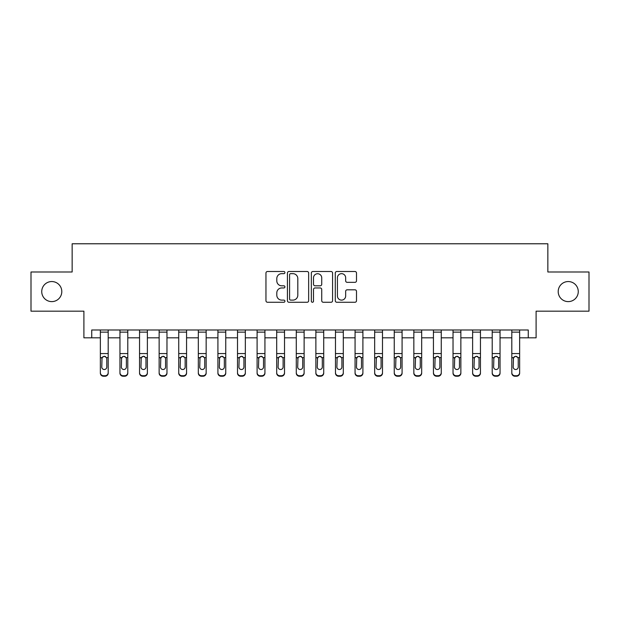 <?xml version="1.0" encoding="UTF-8"?>
<svg xmlns="http://www.w3.org/2000/svg" width="620" height="620" viewBox="0 0 620 620"><rect width="100%" height="100%" fill="white"/><g stroke="black" fill="none" stroke-linecap="round" stroke-linejoin="round"><path stroke-width="0.93" d="M284.921 272.575A1.077 1.077 0 0 0 283.844 271.498L267.499 271.498A1.542 1.542 0 0 0 265.957 273.033L265.957 300.731A1.542 1.542 0 0 0 267.499 302.265L283.844 302.265A1.077 1.077 0 0 0 284.921 301.188A1.077 1.077 0 0 0 283.844 300.111L281.728 300.111A4.921 4.921 0 0 1 276.807 295.19L276.807 292.88A4.921 4.921 0 0 1 281.728 287.959L283.844 287.959A1.077 1.077 0 0 0 284.921 286.882A1.077 1.077 0 0 0 283.844 285.804L281.728 285.804A4.921 4.921 0 0 1 276.807 280.883L276.807 278.574A4.921 4.921 0 0 1 281.728 273.653L283.844 273.653A1.077 1.077 0 0 0 284.921 272.575M558.202 291.586A10.028 10.028 0 0 0 568.23 301.615A10.028 10.028 0 0 0 578.266 291.586A10.028 10.028 0 0 0 568.23 281.55A10.028 10.028 0 0 0 558.202 291.586M41.734 291.586A10.028 10.028 0 0 0 51.77 301.615A10.028 10.028 0 0 0 61.798 291.586A10.028 10.028 0 0 0 51.77 281.55A10.028 10.028 0 0 0 41.734 291.586M354.966 282.34A1.542 1.542 0 0 0 356.5 280.806L356.5 273.033A1.542 1.542 0 0 0 354.966 271.498L336.807 271.498A1.542 1.542 0 0 0 335.273 273.033L335.273 300.731A1.542 1.542 0 0 0 336.807 302.265L354.966 302.265A1.542 1.542 0 0 0 356.5 300.731L356.5 291.346A1.542 1.542 0 0 0 354.966 289.803L347.192 289.803A1.542 1.542 0 0 0 345.658 291.346L345.658 295.996A4.115 4.115 0 0 1 341.543 300.111A4.115 4.115 0 0 1 337.427 295.996L337.427 277.768A4.115 4.115 0 0 1 341.543 273.653A4.115 4.115 0 0 1 345.658 277.768L345.658 280.806A1.542 1.542 0 0 0 347.192 282.34L354.966 282.34M91.737 337.822L91.737 329.987L528.263 329.987L528.263 337.822L536.099 337.822L536.099 311.178L589 311.178L589 271.994L547.855 271.994L547.855 243.776L72.145 243.776L72.145 271.994L31 271.994L31 311.178L83.902 311.178L83.902 337.822L100.355 337.822M308.651 273.033A1.542 1.542 0 0 0 307.117 271.498L288.959 271.498A1.542 1.542 0 0 0 287.424 273.033L287.424 300.731A1.542 1.542 0 0 0 288.959 302.265L307.117 302.265A1.542 1.542 0 0 0 308.651 300.731L308.651 273.033M312.883 271.498L331.041 271.498A1.542 1.542 0 0 1 332.576 273.033L332.576 300.731A1.542 1.542 0 0 1 331.041 302.265L323.268 302.265A1.542 1.542 0 0 1 321.733 300.731L321.733 289.494A1.542 1.542 0 0 0 320.191 287.959L315.038 287.959A1.542 1.542 0 0 0 313.503 289.494L313.503 301.188A1.077 1.077 0 0 1 312.426 302.265A1.077 1.077 0 0 1 311.349 301.188L311.349 273.033A1.542 1.542 0 0 1 312.883 271.498M108.198 337.822L119.955 337.822M127.79 337.822L139.547 337.822M147.382 337.822L159.138 337.822M166.974 337.822L178.731 337.822M186.566 337.822L198.323 337.822M206.158 337.822L217.915 337.822M225.75 337.822L237.506 337.822M245.342 337.822L257.099 337.822M264.934 337.822L276.69 337.822M284.526 337.822L296.283 337.822M304.126 337.822L315.875 337.822M323.717 337.822L335.474 337.822M343.31 337.822L355.066 337.822M362.901 337.822L374.658 337.822M382.494 337.822L394.25 337.822M402.086 337.822L413.842 337.822M421.678 337.822L433.434 337.822M441.269 337.822L453.026 337.822M460.861 337.822L472.618 337.822M480.454 337.822L492.21 337.822M500.046 337.822L511.802 337.822M519.645 337.822L528.263 337.822M290.656 273.653A1.077 1.077 0 0 0 289.579 274.73L289.579 299.034A1.077 1.077 0 0 0 290.656 300.111L292.88 300.111A4.921 4.921 0 0 0 297.809 295.19L297.809 278.574A4.921 4.921 0 0 0 292.88 273.653L290.656 273.653M321.733 277.845A4.115 4.115 0 0 0 317.618 273.73A4.115 4.115 0 0 0 313.503 277.845L313.503 284.262A1.542 1.542 0 0 0 315.038 285.804L320.191 285.804A1.542 1.542 0 0 0 321.733 284.262L321.733 277.845M100.355 329.987L100.355 372.62A3.131 3.108 0 0 0 103.493 375.736L105.059 375.736A3.131 3.108 0 0 0 108.198 372.62L108.198 373.116A3.131 3.108 180 0 1 105.059 376.224L105.059 375.736M106.787 367.024L106.787 358.771L106.787 367.024A2.511 2.488 180 0 1 104.276 369.512A2.511 2.488 180 0 0 106.787 367.024M101.765 367.513L101.765 367.024A2.511 2.488 180 0 0 104.276 369.512M102.967 356.616L101.765 358.577M105.586 356.616L104.276 356.244L106.508 357.616L106.787 358.771M108.198 329.987L108.198 373.116M103.493 375.736L103.493 376.224L105.059 376.224M103.493 376.224A3.131 3.108 180 0 1 100.355 373.116M100.355 357.616L102.044 357.616L101.765 367.024M102.044 357.616L104.276 356.244M119.955 358.104L119.955 372.62A3.131 3.108 0 0 0 123.085 375.736L124.651 375.736A3.131 3.108 0 0 0 127.79 372.62L127.79 373.116A3.131 3.108 180 0 1 124.651 376.224L124.651 375.736M126.379 367.024L126.379 358.771L126.379 367.024A2.511 2.488 180 0 1 123.868 369.512A2.511 2.488 180 0 0 126.379 367.024M121.365 367.513L121.365 367.024A2.511 2.488 180 0 0 123.868 369.512M122.558 356.616L121.365 358.577M125.178 356.616L123.868 356.244L126.1 357.616L126.379 358.771M139.547 358.104L139.547 372.62A3.131 3.108 0 0 0 142.678 375.736L144.243 375.736A3.131 3.108 0 0 0 147.382 372.62L147.382 373.116A3.131 3.108 180 0 1 144.243 376.224L144.243 375.736M145.971 367.024L145.971 358.771L145.971 367.024A2.511 2.488 180 0 1 143.46 369.512A2.511 2.488 180 0 0 145.971 367.024M140.957 367.513L140.957 367.024A2.511 2.488 180 0 0 143.46 369.512M142.15 356.616L140.957 358.577M144.77 356.616L143.46 356.244L145.692 357.616L145.971 358.771M159.138 358.104L159.138 372.62A3.131 3.108 0 0 0 162.269 375.736L163.835 375.736A3.131 3.108 0 0 0 166.974 372.62L166.974 373.116A3.131 3.108 180 0 1 163.835 376.224L163.835 375.736M165.563 367.024L165.563 358.771L165.563 367.024A2.511 2.488 180 0 1 163.052 369.512A2.511 2.488 180 0 0 165.563 367.024M160.549 367.513L160.549 367.024A2.511 2.488 180 0 0 163.052 369.512M161.743 356.616L160.549 358.577M164.362 356.616L163.052 356.244L165.284 357.616L165.563 358.771M127.79 329.987L127.79 372.62M119.955 329.987L119.955 372.62M123.085 375.736L123.085 376.224L124.651 376.224M123.085 376.224A3.131 3.108 180 0 1 119.955 373.116M119.955 357.616L121.636 357.616L121.365 367.024M121.636 357.616L123.868 356.244M147.382 329.987L147.382 372.62M139.547 329.987L139.547 372.62M142.678 375.736L142.678 376.224L144.243 376.224M142.678 376.224A3.131 3.108 180 0 1 139.547 373.116M139.547 357.616L141.228 357.616L140.957 367.024M141.228 357.616L143.46 356.244M166.974 329.987L166.974 372.62M159.138 329.987L159.138 372.62M162.269 375.736L162.269 376.224L163.835 376.224M162.269 376.224A3.131 3.108 180 0 1 159.138 373.116M159.138 357.616L160.828 357.616L160.549 367.024M160.828 357.616L163.052 356.244M178.731 358.104L178.731 372.62A3.131 3.108 0 0 0 181.862 375.736L183.435 375.736A3.131 3.108 0 0 0 186.566 372.62L186.566 373.116A3.131 3.108 180 0 1 183.435 376.224L183.435 375.736M185.155 367.024L185.155 358.771L185.155 367.024A2.511 2.488 180 0 1 182.644 369.512A2.511 2.488 180 0 0 185.155 367.024M180.141 367.513L180.141 367.024A2.511 2.488 180 0 0 182.644 369.512M181.342 356.616L180.141 358.577M183.954 356.616L182.644 356.244L184.876 357.616L185.155 358.771M186.566 329.987L186.566 372.62M178.731 329.987L178.731 372.62M181.862 375.736L181.862 376.224L183.435 376.224M181.862 376.224A3.131 3.108 180 0 1 178.731 373.116M178.731 357.616L180.42 357.616L180.141 367.024M180.42 357.616L182.644 356.244M198.323 358.104L198.323 372.62A3.131 3.108 0 0 0 201.453 375.736L203.027 375.736A3.131 3.108 0 0 0 206.158 372.62L206.158 373.116A3.131 3.108 180 0 1 203.027 376.224L203.027 375.736M204.747 367.024L204.747 358.771L204.747 367.024A2.511 2.488 180 0 1 202.244 369.512A2.511 2.488 180 0 0 204.747 367.024M199.733 367.513L199.733 367.024A2.511 2.488 180 0 0 202.244 369.512M200.934 356.616L199.733 358.577M203.546 356.616L202.244 356.244L204.468 357.616L204.747 358.771M217.915 358.104L217.915 372.62A3.131 3.108 0 0 0 221.046 375.736L222.619 375.736A3.131 3.108 0 0 0 225.75 372.62L225.75 373.116A3.131 3.108 180 0 1 222.619 376.224L222.619 375.736M224.339 367.024L224.339 358.771L224.339 367.024A2.511 2.488 180 0 1 221.836 369.512A2.511 2.488 180 0 0 224.339 367.024M219.325 367.513L219.325 367.024A2.511 2.488 180 0 0 221.836 369.512M220.526 356.616L219.325 358.577M223.138 356.616L221.836 356.244L224.06 357.616L224.339 358.771M237.506 358.104L237.506 372.62A3.131 3.108 0 0 0 240.645 375.736L242.211 375.736A3.131 3.108 0 0 0 245.342 372.62L245.342 373.116A3.131 3.108 180 0 1 242.211 376.224L242.211 375.736M243.931 367.024L243.931 358.771L243.931 367.024A2.511 2.488 180 0 1 241.428 369.512A2.511 2.488 180 0 0 243.931 367.024M238.917 367.513L238.917 367.024A2.511 2.488 180 0 0 241.428 369.512M240.118 356.616L238.917 358.577M242.738 356.616L241.428 356.244L243.652 357.616L243.931 358.771M257.099 358.104L257.099 372.62A3.131 3.108 0 0 0 260.237 375.736L261.803 375.736A3.131 3.108 0 0 0 264.934 372.62L264.934 373.116A3.131 3.108 180 0 1 261.803 376.224L261.803 375.736M263.523 367.024L263.523 358.771L263.523 367.024A2.511 2.488 180 0 1 261.02 369.512A2.511 2.488 180 0 0 263.523 367.024M258.509 367.513L258.509 367.024A2.511 2.488 180 0 0 261.02 369.512M259.71 356.616L258.509 358.577M262.33 356.616L261.02 356.244L263.252 357.616L263.523 358.771M276.69 358.104L276.69 372.62A3.131 3.108 0 0 0 279.829 375.736L281.395 375.736A3.131 3.108 0 0 0 284.526 372.62L284.526 373.116A3.131 3.108 180 0 1 281.395 376.224L281.395 375.736M283.115 367.024L283.115 358.771L283.115 367.024A2.511 2.488 180 0 1 280.612 369.512A2.511 2.488 180 0 0 283.115 367.024M278.101 367.513L278.101 367.024A2.511 2.488 180 0 0 280.612 369.512M279.302 356.616L278.101 358.577M281.922 356.616L280.612 356.244L282.844 357.616L283.115 358.771M206.158 329.987L206.158 372.62M198.323 329.987L198.323 372.62M201.453 375.736L201.453 376.224L203.027 376.224M201.453 376.224A3.131 3.108 180 0 1 198.323 373.116M198.323 357.616L200.012 357.616L199.733 367.024M200.012 357.616L202.244 356.244M225.75 329.987L225.75 372.62M217.915 329.987L217.915 372.62M221.046 375.736L221.046 376.224L222.619 376.224M221.046 376.224A3.131 3.108 180 0 1 217.915 373.116M217.915 357.616L219.604 357.616L219.325 367.024M219.604 357.616L221.836 356.244M245.342 329.987L245.342 372.62M237.506 329.987L237.506 372.62M240.645 375.736L240.645 376.224L242.211 376.224M240.645 376.224A3.131 3.108 180 0 1 237.506 373.116M237.506 357.616L239.196 357.616L238.917 367.024M239.196 357.616L241.428 356.244M264.934 329.987L264.934 372.62M257.099 329.987L257.099 372.62M260.237 375.736L260.237 376.224L261.803 376.224M260.237 376.224A3.131 3.108 180 0 1 257.099 373.116M257.099 357.616L258.788 357.616L258.509 367.024M258.788 357.616L261.02 356.244M284.526 329.987L284.526 372.62M276.69 329.987L276.69 372.62M279.829 375.736L279.829 376.224L281.395 376.224M279.829 376.224A3.131 3.108 180 0 1 276.69 373.116M276.69 357.616L278.38 357.616L278.101 367.024M278.38 357.616L280.612 356.244M296.283 358.104L296.283 372.62A3.131 3.108 0 0 0 299.421 375.736L300.987 375.736A3.131 3.108 0 0 0 304.126 372.62L304.126 373.116A3.131 3.108 180 0 1 300.987 376.224L300.987 375.736M302.715 367.024L302.715 358.771L302.715 367.024A2.511 2.488 180 0 1 300.204 369.512A2.511 2.488 180 0 0 302.715 367.024M297.693 367.513L297.693 367.024A2.511 2.488 180 0 0 300.204 369.512M298.894 356.616L297.693 358.577M301.514 356.616L300.204 356.244L302.436 357.616L302.715 358.771M304.126 329.987L304.126 372.62M296.283 329.987L296.283 372.62M299.421 375.736L299.421 376.224L300.987 376.224M299.421 376.224A3.131 3.108 180 0 1 296.283 373.116M296.283 357.616L297.972 357.616L297.693 367.024M297.972 357.616L300.204 356.244M315.875 358.104L315.875 372.62A3.131 3.108 0 0 0 319.013 375.736L320.579 375.736A3.131 3.108 0 0 0 323.717 372.62L323.717 373.116A3.131 3.108 180 0 1 320.579 376.224L320.579 375.736M322.307 367.024L322.307 358.771L322.307 367.024A2.511 2.488 180 0 1 319.796 369.512A2.511 2.488 180 0 0 322.307 367.024M317.285 367.513L317.285 367.024A2.511 2.488 180 0 0 319.796 369.512M318.486 356.616L317.285 358.577M321.106 356.616L319.796 356.244L322.028 357.616L322.307 358.771M323.717 329.987L323.717 372.62M315.875 329.987L315.875 372.62M319.013 375.736L319.013 376.224L320.579 376.224M319.013 376.224A3.131 3.108 180 0 1 315.875 373.116M315.875 357.616L317.564 357.616L317.285 367.024M317.564 357.616L319.796 356.244M335.474 358.104L335.474 372.62A3.131 3.108 0 0 0 338.605 375.736L340.171 375.736A3.131 3.108 0 0 0 343.31 372.62L343.31 373.116A3.131 3.108 180 0 1 340.171 376.224L340.171 375.736M341.899 367.024L341.899 358.771L341.899 367.024A2.511 2.488 180 0 1 339.388 369.512A2.511 2.488 180 0 0 341.899 367.024M336.885 367.513L336.885 367.024A2.511 2.488 180 0 0 339.388 369.512M338.078 356.616L336.885 358.577M340.698 356.616L339.388 356.244L341.62 357.616L341.899 358.771M343.31 329.987L343.31 372.62M335.474 329.987L335.474 372.62M338.605 375.736L338.605 376.224L340.171 376.224M338.605 376.224A3.131 3.108 180 0 1 335.474 373.116M335.474 357.616L337.156 357.616L336.885 367.024M337.156 357.616L339.388 356.244M355.066 358.104L355.066 372.62A3.131 3.108 0 0 0 358.197 375.736L359.763 375.736A3.131 3.108 0 0 0 362.901 372.62L362.901 373.116A3.131 3.108 180 0 1 359.763 376.224L359.763 375.736M361.491 367.024L361.491 358.771L361.491 367.024A2.511 2.488 180 0 1 358.98 369.512A2.511 2.488 180 0 0 361.491 367.024M356.477 367.513L356.477 367.024A2.511 2.488 180 0 0 358.98 369.512M357.67 356.616L356.477 358.577M360.29 356.616L358.98 356.244L361.212 357.616L361.491 358.771M362.901 329.987L362.901 372.62M355.066 329.987L355.066 372.62M358.197 375.736L358.197 376.224L359.763 376.224M358.197 376.224A3.131 3.108 180 0 1 355.066 373.116M355.066 357.616L356.748 357.616L356.477 367.024M356.748 357.616L358.98 356.244M374.658 358.104L374.658 372.62A3.131 3.108 0 0 0 377.789 375.736L379.355 375.736A3.131 3.108 0 0 0 382.494 372.62L382.494 373.116A3.131 3.108 180 0 1 379.355 376.224L379.355 375.736M381.083 367.024L381.083 358.771L381.083 367.024A2.511 2.488 180 0 1 378.572 369.512A2.511 2.488 180 0 0 381.083 367.024M376.069 367.513L376.069 367.024A2.511 2.488 180 0 0 378.572 369.512M377.262 356.616L376.069 358.577M379.882 356.616L378.572 356.244L380.804 357.616L381.083 358.771M382.494 329.987L382.494 372.62M374.658 329.987L374.658 372.62M377.789 375.736L377.789 376.224L379.355 376.224M377.789 376.224A3.131 3.108 180 0 1 374.658 373.116M374.658 357.616L376.348 357.616L376.069 367.024M376.348 357.616L378.572 356.244M394.25 358.104L394.25 372.62A3.131 3.108 0 0 0 397.381 375.736L398.954 375.736A3.131 3.108 0 0 0 402.086 372.62L402.086 373.116A3.131 3.108 180 0 1 398.954 376.224L398.954 375.736M400.675 367.024L400.675 358.771L400.675 367.024A2.511 2.488 180 0 1 398.164 369.512A2.511 2.488 180 0 0 400.675 367.024M395.661 367.513L395.661 367.024A2.511 2.488 180 0 0 398.164 369.512M396.862 356.616L395.661 358.577M399.474 356.616L398.164 356.244L400.396 357.616L400.675 358.771M402.086 329.987L402.086 372.62M394.25 329.987L394.25 372.62M397.381 375.736L397.381 376.224L398.954 376.224M397.381 376.224A3.131 3.108 180 0 1 394.25 373.116M394.25 357.616L395.94 357.616L395.661 367.024M395.94 357.616L398.164 356.244M413.842 358.104L413.842 372.62A3.131 3.108 0 0 0 416.973 375.736L418.546 375.736A3.131 3.108 0 0 0 421.678 372.62L421.678 373.116A3.131 3.108 180 0 1 418.546 376.224L418.546 375.736M420.267 367.024L420.267 358.771L420.267 367.024A2.511 2.488 180 0 1 417.756 369.512A2.511 2.488 180 0 0 420.267 367.024M415.253 367.513L415.253 367.024A2.511 2.488 180 0 0 417.756 369.512M416.454 356.616L415.253 358.577M419.066 356.616L417.756 356.244L419.988 357.616L420.267 358.771M433.434 358.104L433.434 372.62A3.131 3.108 0 0 0 436.565 375.736L438.139 375.736A3.131 3.108 0 0 0 441.269 372.62L441.269 373.116A3.131 3.108 180 0 1 438.139 376.224L438.139 375.736M439.859 367.024L439.859 358.771L439.859 367.024A2.511 2.488 180 0 1 437.356 369.512A2.511 2.488 180 0 0 439.859 367.024M434.845 367.513L434.845 367.024A2.511 2.488 180 0 0 437.356 369.512M436.046 356.616L434.845 358.577M438.658 356.616L437.356 356.244L439.58 357.616L439.859 358.771M453.026 358.104L453.026 372.62A3.131 3.108 0 0 0 456.165 375.736L457.731 375.736A3.131 3.108 0 0 0 460.861 372.62L460.861 373.116A3.131 3.108 180 0 1 457.731 376.224L457.731 375.736M459.451 367.024L459.451 358.771L459.451 367.024A2.511 2.488 180 0 1 456.948 369.512A2.511 2.488 180 0 0 459.451 367.024M454.437 367.513L454.437 367.024A2.511 2.488 180 0 0 456.948 369.512M455.638 356.616L454.437 358.577M458.257 356.616L456.948 356.244L459.172 357.616L459.451 358.771M472.618 358.104L472.618 372.62A3.131 3.108 0 0 0 475.757 375.736L477.322 375.736A3.131 3.108 0 0 0 480.454 372.62L480.454 373.116A3.131 3.108 180 0 1 477.322 376.224L477.322 375.736M479.043 367.024L479.043 358.771L479.043 367.024A2.511 2.488 180 0 1 476.54 369.512A2.511 2.488 180 0 0 479.043 367.024M474.029 367.513L474.029 367.024A2.511 2.488 180 0 0 476.54 369.512M475.23 356.616L474.029 358.577M477.85 356.616L476.54 356.244L478.772 357.616L479.043 358.771M492.21 358.104L492.21 372.62A3.131 3.108 0 0 0 495.349 375.736L496.914 375.736A3.131 3.108 0 0 0 500.046 372.62L500.046 373.116A3.131 3.108 180 0 1 496.914 376.224L496.914 375.736M498.635 367.024L498.635 358.771L498.635 367.024A2.511 2.488 180 0 1 496.132 369.512A2.511 2.488 180 0 0 498.635 367.024M493.621 367.513L493.621 367.024A2.511 2.488 180 0 0 496.132 369.512M494.822 356.616L493.621 358.577M497.442 356.616L496.132 356.244L498.364 357.616L498.635 358.771M511.802 358.104L511.802 372.62A3.131 3.108 0 0 0 514.941 375.736L516.507 375.736A3.131 3.108 0 0 0 519.645 372.62L519.645 373.116A3.131 3.108 180 0 1 516.507 376.224L516.507 375.736M518.235 367.024L518.235 358.771L518.235 367.024A2.511 2.488 180 0 1 515.724 369.512A2.511 2.488 180 0 0 518.235 367.024M513.213 367.513L513.213 367.024A2.511 2.488 180 0 0 515.724 369.512M514.414 356.616L513.213 358.577M517.034 356.616L515.724 356.244L517.956 357.616L518.235 358.771M421.678 329.987L421.678 372.62M413.842 329.987L413.842 372.62M416.973 375.736L416.973 376.224L418.546 376.224M416.973 376.224A3.131 3.108 180 0 1 413.842 373.116M413.842 357.616L415.532 357.616L415.253 367.024M415.532 357.616L417.756 356.244M441.269 329.987L441.269 372.62M433.434 329.987L433.434 372.62M436.565 375.736L436.565 376.224L438.139 376.224M436.565 376.224A3.131 3.108 180 0 1 433.434 373.116M433.434 357.616L435.124 357.616L434.845 367.024M435.124 357.616L437.356 356.244M460.861 329.987L460.861 372.62M453.026 329.987L453.026 372.62M456.165 375.736L456.165 376.224L457.731 376.224M456.165 376.224A3.131 3.108 180 0 1 453.026 373.116M453.026 357.616L454.716 357.616L454.437 367.024M454.716 357.616L456.948 356.244M480.454 329.987L480.454 372.62M472.618 329.987L472.618 372.62M475.757 375.736L475.757 376.224L477.322 376.224M475.757 376.224A3.131 3.108 180 0 1 472.618 373.116M472.618 357.616L474.308 357.616L474.029 367.024M474.308 357.616L476.54 356.244M500.046 329.987L500.046 372.62M492.21 329.987L492.21 372.62M495.349 375.736L495.349 376.224L496.914 376.224M495.349 376.224A3.131 3.108 180 0 1 492.21 373.116M492.21 357.616L493.9 357.616L493.621 367.024M493.9 357.616L496.132 356.244M519.645 329.987L519.645 372.62M511.802 329.987L511.802 372.62M514.941 375.736L514.941 376.224L516.507 376.224M514.941 376.224A3.131 3.108 180 0 1 511.802 373.116M511.802 357.616L513.492 357.616L513.213 367.024M513.492 357.616L515.724 356.244M106.508 357.616L108.198 357.616M100.355 353.563L108.198 353.563M100.355 332.134L108.198 332.134M126.1 357.616L127.79 357.616M119.955 353.563L127.79 353.563M119.955 332.134L127.79 332.134M145.692 357.616L147.382 357.616M139.547 353.563L147.382 353.563M139.547 332.134L147.382 332.134M165.284 357.616L166.974 357.616M159.138 353.563L166.974 353.563M159.138 332.134L166.974 332.134M184.876 357.616L186.566 357.616M178.731 353.563L186.566 353.563M178.731 332.134L186.566 332.134M204.468 357.616L206.158 357.616M198.323 353.563L206.158 353.563M198.323 332.134L206.158 332.134M224.06 357.616L225.75 357.616M217.915 353.563L225.75 353.563M217.915 332.134L225.75 332.134M243.652 357.616L245.342 357.616M237.506 353.563L245.342 353.563M237.506 332.134L245.342 332.134M263.252 357.616L264.934 357.616M257.099 353.563L264.934 353.563M257.099 332.134L264.934 332.134M282.844 357.616L284.526 357.616M276.69 353.563L284.526 353.563M276.69 332.134L284.526 332.134M302.436 357.616L304.126 357.616M296.283 353.563L304.126 353.563M296.283 332.134L304.126 332.134M322.028 357.616L323.717 357.616M315.875 353.563L323.717 353.563M315.875 332.134L323.717 332.134M341.62 357.616L343.31 357.616M335.474 353.563L343.31 353.563M335.474 332.134L343.31 332.134M361.212 357.616L362.901 357.616M355.066 353.563L362.901 353.563M355.066 332.134L362.901 332.134M380.804 357.616L382.494 357.616M374.658 353.563L382.494 353.563M374.658 332.134L382.494 332.134M400.396 357.616L402.086 357.616M394.25 353.563L402.086 353.563M394.25 332.134L402.086 332.134M419.988 357.616L421.678 357.616M413.842 353.563L421.678 353.563M413.842 332.134L421.678 332.134M439.58 357.616L441.269 357.616M433.434 353.563L441.269 353.563M433.434 332.134L441.269 332.134M459.172 357.616L460.861 357.616M453.026 353.563L460.861 353.563M453.026 332.134L460.861 332.134M478.772 357.616L480.454 357.616M472.618 353.563L480.454 353.563M472.618 332.134L480.454 332.134M498.364 357.616L500.046 357.616M492.21 353.563L500.046 353.563M492.21 332.134L500.046 332.134M517.956 357.616L519.645 357.616M511.802 353.563L519.645 353.563M511.802 332.134L519.645 332.134"/></g></svg>
